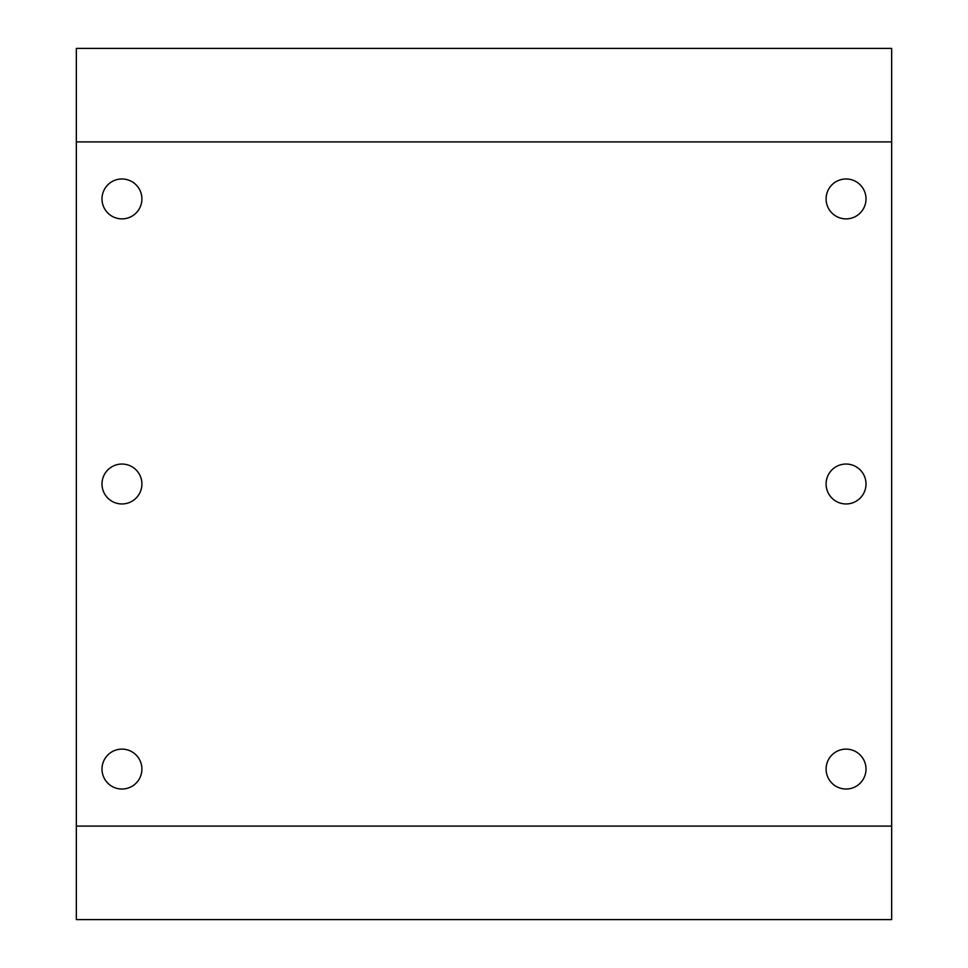 <?xml version="1.0" encoding="UTF-8"?>
<svg xmlns="http://www.w3.org/2000/svg" width="968" height="968" viewBox="0 0 968 968"><rect width="100%" height="100%" fill="white"/><g stroke="black" fill="none" stroke-linecap="round" stroke-linejoin="round"><path stroke-width="1.45" d="M141.909 198.924A19.953 19.953 0 0 1 111.973 216.203A19.953 19.953 0 0 1 111.973 181.645A19.953 19.953 0 0 1 141.909 198.924M866.009 769.076A19.953 19.953 0 0 1 836.074 786.355A19.953 19.953 0 0 1 836.074 751.797A19.953 19.953 0 0 1 866.009 769.076M141.909 484A19.953 19.953 0 0 1 111.973 501.279A19.953 19.953 0 0 1 111.973 466.721A19.953 19.953 0 0 1 141.909 484M866.009 198.924A19.953 19.953 0 0 1 836.074 216.203A19.953 19.953 0 0 1 836.074 181.645A19.953 19.953 0 0 1 866.009 198.924M866.009 484A19.953 19.953 0 0 1 836.074 501.279A19.953 19.953 0 0 1 836.074 466.721A19.953 19.953 0 0 1 866.009 484M141.909 769.076A19.953 19.953 0 0 1 111.973 786.355A19.953 19.953 0 0 1 111.973 751.797A19.953 19.953 0 0 1 141.909 769.076M76.339 141.909L76.339 919.6L891.661 919.6L891.661 48.4L76.339 48.4L76.339 141.909L891.661 141.909M76.339 826.091L891.661 826.091"/></g></svg>
